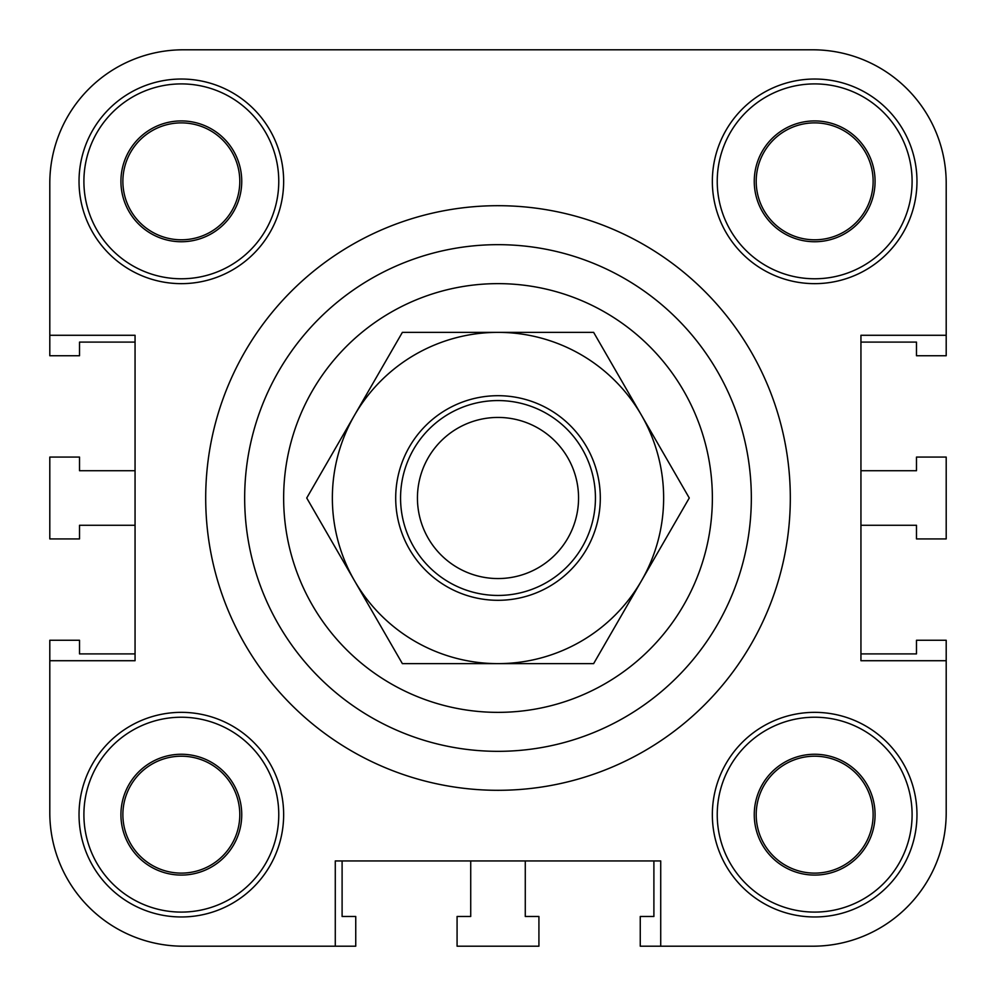 <?xml version="1.0" encoding="UTF-8"?>
<svg xmlns="http://www.w3.org/2000/svg" width="996" height="996" viewBox="0 0 996 996"><rect width="100%" height="100%" fill="white"/><g stroke="black" fill="none" stroke-linecap="round" stroke-linejoin="round"><path stroke-width="1.49" d="M335.279 946.2L183.289 946.2L335.279 946.2L335.279 860.942L660.722 860.942L660.722 946.2L640.254 946.2L640.254 916.482L653.899 916.482L653.899 860.942L525.278 860.942L525.278 916.482L538.923 916.482L538.923 946.2L457.077 946.2L457.077 916.482L470.722 916.482L470.722 860.942L342.101 860.942L342.101 916.482L355.746 916.482L355.746 946.2L183.289 946.2A133.489 133.489 0 0 1 49.8 812.711L49.8 640.254L79.518 640.254L79.518 653.899L135.058 653.899L135.058 525.278L79.518 525.278L79.518 538.923L49.8 538.923L49.8 457.077L79.518 457.077L79.518 470.722L135.058 470.722L135.058 342.101L79.518 342.101L79.518 355.746L49.8 355.746L49.8 183.289A133.489 133.489 0 0 1 183.289 49.8L812.711 49.8A133.489 133.489 0 0 1 946.2 183.289L946.2 355.746L916.482 355.746L916.482 342.101L860.942 342.101L860.942 470.722L916.482 470.722L916.482 457.077L946.2 457.077L946.2 538.923L916.482 538.923L916.482 525.278L860.942 525.278L860.942 653.899L916.482 653.899L916.482 640.254L946.2 640.254L946.2 812.711A133.489 133.489 0 0 1 812.711 946.2L660.722 946.2M946.2 660.722L946.2 812.711L946.2 660.722L860.942 660.722L860.942 335.279L946.2 335.279M49.8 335.279L49.8 183.289L49.8 335.279L135.058 335.279L135.058 660.722L49.8 660.722M205.699 498A292.301 292.301 0 0 1 644.151 244.854A292.301 292.301 0 0 1 644.151 751.146A292.301 292.301 0 0 1 205.699 498A292.301 292.301 0 0 1 644.151 244.854A292.301 292.301 0 0 1 644.151 751.146A292.301 292.301 0 0 1 205.699 498M916.967 814.666A102.302 102.302 0 0 1 763.509 903.26A102.302 102.302 0 0 1 763.509 726.059A102.302 102.302 0 0 1 916.967 814.666M916.967 181.334A102.302 102.302 0 0 1 763.509 269.941A102.302 102.302 0 0 1 763.509 92.74A102.302 102.302 0 0 1 916.967 181.334M283.648 181.334A102.302 102.302 0 0 1 130.19 269.941A102.302 102.302 0 0 1 130.19 92.74A102.302 102.302 0 0 1 283.648 181.334M283.648 814.666A102.302 102.302 0 0 1 130.19 903.26A102.302 102.302 0 0 1 130.19 726.059A102.302 102.302 0 0 1 283.648 814.666M756.201 814.666A58.465 58.465 0 0 0 843.898 865.287A58.465 58.465 0 0 0 843.898 764.032A58.465 58.465 0 0 0 756.201 814.666M875.073 814.666A60.407 60.407 0 0 1 784.462 866.981A60.407 60.407 0 0 1 784.462 762.351A60.407 60.407 0 0 1 875.073 814.666M122.882 181.334A58.465 58.465 0 0 0 210.567 231.968A58.465 58.465 0 0 0 210.567 130.713A58.465 58.465 0 0 0 122.882 181.334M241.742 181.334A60.407 60.407 0 0 1 151.131 233.649A60.407 60.407 0 0 1 151.131 129.019A60.407 60.407 0 0 1 241.742 181.334M756.201 181.334A58.465 58.465 0 0 0 843.898 231.968A58.465 58.465 0 0 0 843.898 130.713A58.465 58.465 0 0 0 756.201 181.334M875.073 181.334A60.407 60.407 0 0 1 784.462 233.649A60.407 60.407 0 0 1 784.462 129.019A60.407 60.407 0 0 1 875.073 181.334M122.882 814.666A58.465 58.465 0 0 0 210.567 865.287A58.465 58.465 0 0 0 210.567 764.032A58.465 58.465 0 0 0 122.882 814.666M241.742 814.666A60.407 60.407 0 0 1 151.131 866.981A60.407 60.407 0 0 1 151.131 762.351A60.407 60.407 0 0 1 241.742 814.666M278.768 814.666A97.434 97.434 0 0 0 132.617 730.28A97.434 97.434 0 0 0 132.617 899.039A97.434 97.434 0 0 0 278.768 814.666M278.768 181.334A97.434 97.434 0 0 0 132.617 96.961A97.434 97.434 0 0 0 132.617 265.72A97.434 97.434 0 0 0 278.768 181.334M912.099 181.334A97.434 97.434 0 0 0 765.949 96.961A97.434 97.434 0 0 0 765.949 265.72A97.434 97.434 0 0 0 912.099 181.334M912.099 814.666A97.434 97.434 0 0 0 765.949 730.28A97.434 97.434 0 0 0 765.949 899.039A97.434 97.434 0 0 0 912.099 814.666M244.667 498A253.333 253.333 0 0 1 624.666 278.606A253.333 253.333 0 0 1 624.666 717.394A253.333 253.333 0 0 1 244.667 498M183.289 49.8L354.775 49.8L183.289 49.8M524.307 49.8L812.711 49.8L524.307 49.8M498 417.436A80.564 80.564 0 0 1 567.77 538.276A80.564 80.564 0 0 1 428.23 538.276A80.564 80.564 0 0 1 498 417.436M498 400.566A97.434 97.434 0 0 0 413.614 546.717A97.434 97.434 0 0 0 582.386 546.717A97.434 97.434 0 0 0 498 400.566M395.698 498A102.302 102.302 0 0 1 549.157 409.406A102.302 102.302 0 0 1 549.157 586.594A102.302 102.302 0 0 1 395.698 498M306.731 498L354.551 415.183A165.635 165.635 0 0 0 354.551 580.817L306.731 498M402.372 332.365L498 332.365A165.635 165.635 0 0 0 354.551 415.183L402.372 332.365M498 332.365L593.628 332.365L641.449 415.183A165.635 165.635 0 0 0 498 332.365M641.449 415.183L689.269 498L641.449 580.817A165.635 165.635 0 0 0 641.449 415.183M641.449 580.817L593.628 663.635L498 663.635A165.635 165.635 0 0 0 641.449 580.817M498 663.635L402.372 663.635L354.551 580.817A165.635 165.635 0 0 0 498 663.635M283.648 498A214.352 214.352 0 0 1 605.182 312.358A214.352 214.352 0 0 1 605.182 683.642A214.352 214.352 0 0 1 283.648 498"/></g></svg>
